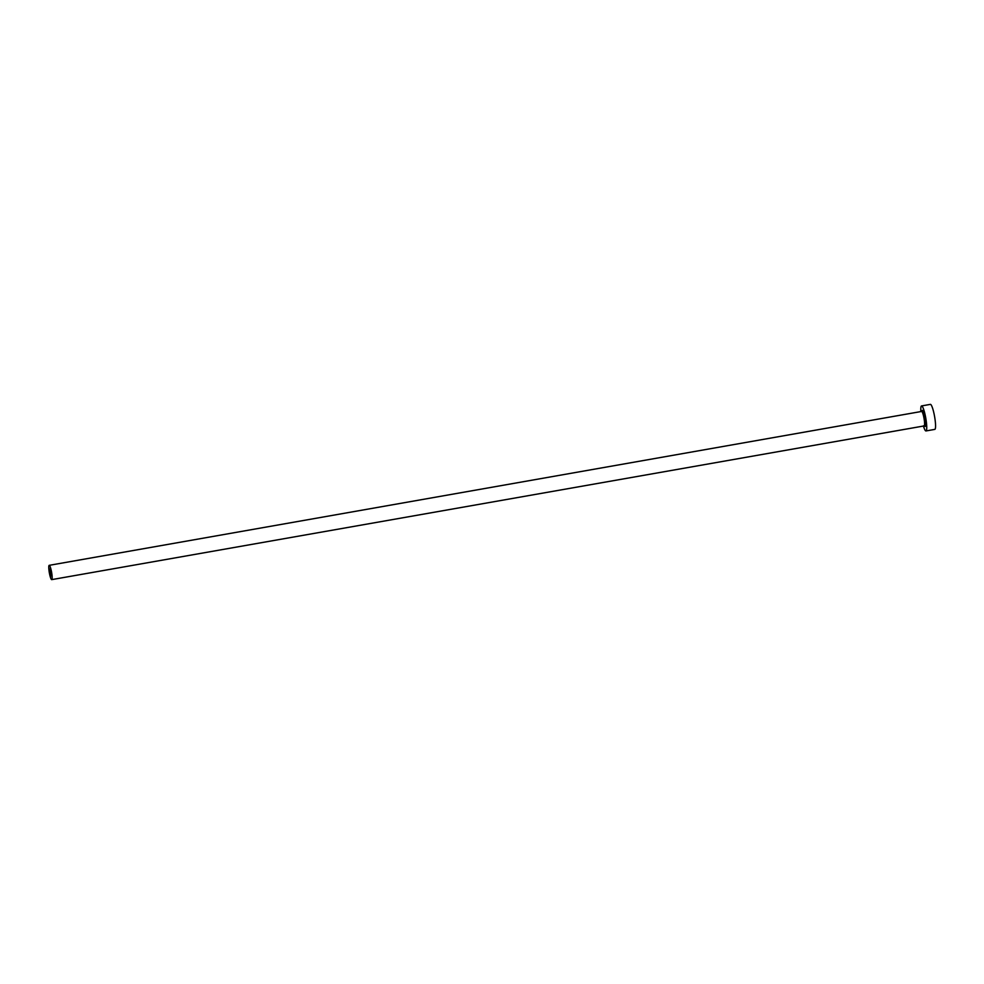 <?xml version="1.0" encoding="UTF-8"?>
<svg xmlns="http://www.w3.org/2000/svg" width="984" height="984" viewBox="0 0 984 984"><rect width="100%" height="100%" fill="white"/><g stroke="black" fill="none" stroke-linecap="round" stroke-linejoin="round"><path stroke-width="1.48" d="M51.008 576.034L49.827 568.912L51.008 576.034M49.372 565.37A7.257 1.156 -100 0 0 49.2 565.333A7.257 1.156 -100 0 0 49.237 572.171A7.257 1.156 -100 0 0 51.549 579.588A7.257 1.156 -100 0 0 51.721 579.625A7.257 1.156 -100 0 0 51.685 572.786A7.257 1.156 -100 0 0 49.372 565.37M923.386 425.875A12.706 2.03 -100 0 0 925.673 430.869A12.706 2.03 -100 0 0 925.981 430.943A12.706 2.03 -100 0 0 925.919 418.975A12.706 2.03 -100 0 0 921.873 405.998A12.706 2.03 -100 0 0 921.565 405.925A12.706 2.03 -100 0 0 920.864 411.583M925.981 430.943L934.8 429.393A12.706 2.03 -100 0 0 934.739 417.413A12.706 2.03 -100 0 0 930.692 404.449A12.706 2.03 -100 0 0 930.384 404.375L921.565 405.925M921.897 411.57A8.167 1.304 80 0 1 922.549 410.439A8.167 1.304 80 0 1 925.243 419.344A8.167 1.304 80 0 1 924.997 426.429A8.167 1.304 80 0 1 924.48 425.764M923.976 425.703A7.257 1.156 -100 0 0 924.148 425.74A7.257 1.156 -100 0 0 924.124 418.901A7.257 1.156 -100 0 0 921.799 411.484A7.257 1.156 -100 0 0 921.627 411.447L921.971 411.435M924.628 425.838L51.721 579.625M49.2 565.333L921.627 411.447"/></g></svg>
